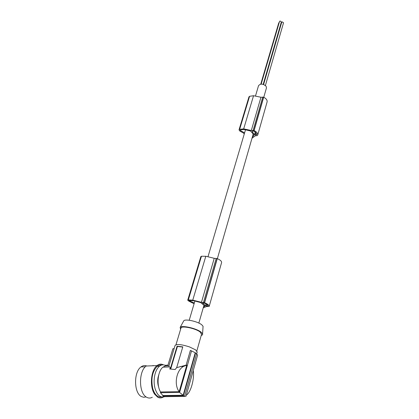 <?xml version="1.0" encoding="UTF-8"?>
<svg xmlns="http://www.w3.org/2000/svg" width="419" height="419" viewBox="0 0 419 419"><rect width="100%" height="100%" fill="white"/><g stroke="black" fill="none" stroke-linecap="round" stroke-linejoin="round"><path stroke-width="0.63" d="M252.29 137.191L253.883 135.552L252.589 133.247L250.478 130.995L244.701 129.612L242.025 129.633L240.15 130.068L240.155 130.403L240.265 130.021M252.118 131.587L254.485 134.761L255.202 135.033L256.648 134.745L256.695 134.284L254.71 131.613L253.516 131.105L252.358 131.215L252.118 131.587L252.217 131.247M251.981 138.265L255.286 135.829L257.114 135.656L257.716 135.044C257.915 133.383 256.711 131.885 254.113 130.55L251.306 130.503L243.685 128.879L253.542 95.721L249.572 96.307L248.965 96.868L239.04 129.811M243.685 128.879L239.631 129.351L239.024 129.874L239.862 131.063L243.575 133.122L244.251 134.007M254.113 130.55L263.692 97.229L260.953 97.25L253.542 95.721M253.961 130.482L263.551 97.166M251.306 130.503L260.953 97.25M257.685 135.18L267.118 101.854C267.348 100.11 266.206 98.57 263.692 97.229M240.155 130.403L244.591 132.849M179.17 391.676C173.775 384.804 176.32 370.359 183.443 366.421L186.801 365.143L179.17 391.676L160.566 391.964C156.329 385.176 157.769 370.962 162.939 367.164L165.39 365.944L168.957 365.813M255.538 95.815L258.528 85.686C260.498 83.449 263.032 83.643 266.128 86.277L266.442 87.98M188.959 300.486L193.987 300.795L200.601 302.549L205.001 306.153L203.451 307.054M203.252 307.745L206.598 306.54L209.175 306.43L221.62 262.483C221.672 261.215 220.226 259.927 217.278 258.623L214.229 258.303L205.97 256.292L201.46 256.234L200.853 256.585L187.733 300.14M170.685 369.05L177.426 346.466L182.742 347.058M191.022 350.672L190.367 350.394L186.115 365.169L176.687 367.625L175.121 369.532L169.637 368.94L170.617 367.84L177.08 346.225L177.426 346.466M176.687 367.625L182.799 346.859L177.08 346.225M162.939 367.164L169.339 366.934L168.925 365.902L175.037 345.56C176.504 343.879 181.28 344.313 189.372 346.869L195.626 349.875L197.187 352.122M169.339 366.934L170.617 367.84M186.115 365.169L186.801 365.143M160.566 391.964L160.425 392.708L162.902 395.526L162.818 395.976L183.417 395.73L195.553 352.929L195.223 352.772L183.155 395.274L179.599 392.425L191.52 350.881L195.223 352.772M162.902 395.526L183.155 395.274M189.048 300.701L194.316 303M202.508 303.188L203.995 303.047L205.394 303.566C206.965 304.32 207.814 305.022 207.955 305.676L207.667 306.069L205.561 305.692L202.571 302.968M209.175 306.43L209.196 306.341C209.196 305.231 207.656 304.032 204.587 302.748L201.455 302.324L192.929 300.166L188.325 299.904L187.717 300.182L188.822 301.114L194.097 303.749M192.761 300.145L205.802 256.276M201.455 302.324L214.229 258.303M204.409 302.68L217.11 258.554M204.587 302.748L217.278 258.623M203.016 327.098L203.068 326.296L201.754 324.788C197.731 321.441 185.172 318.67 183.784 320.797L183.58 321.169M201.23 335.436C202.398 335.137 202.848 334.592 202.576 333.812L201.041 332.105C196.349 328.286 181.705 325.018 180.149 327.407L180.589 329.339M175.959 344.774L180.94 328.171C180.882 325.338 195.484 328.234 200.146 332.016L201.56 334.268M162.818 395.976L164.018 396.662L184.585 396.426L196.658 353.704L195.553 352.929M166.6 365.19L165.521 365.232L165.39 365.944M184.585 396.426L183.417 395.73M174.136 348.561L172.89 348.749L167.946 365.143L165.521 365.232M164.73 396.652C160.456 398.04 157.219 395.274 155.014 388.361C153.972 384.302 153.846 380.122 154.632 375.822C155.543 371.402 157.146 368.207 159.445 366.248C161.435 364.682 163.441 364.43 165.468 365.494M158.78 374.78L158.015 377.519C157.413 380.971 157.649 384.192 158.722 387.177M161.603 396.971C157.644 397.605 154.684 394.75 152.715 388.403C150.84 378.776 152.327 371.417 157.177 366.332C158.644 365.159 160.158 364.724 161.718 365.022M163.326 397.055C161.462 398.17 159.592 398.223 157.712 397.212L154.648 394.206C149.384 386.899 150.877 370.008 156.989 365.609C159.115 363.949 161.257 363.697 163.42 364.86M152.286 397.27C150.442 398.286 148.598 398.307 146.76 397.332L146.388 397.112C138.637 392.954 138.584 371.171 146.163 366.017L156.989 365.609M153.003 365.452L153.438 365.745M146.09 396.908L143.785 397.291L141.512 396.615C133.823 393.169 133.561 371.936 141.014 366.934C142.774 365.593 144.571 365.227 146.404 365.839M184.627 396.269L185.025 396.264M196.631 353.804L197.6 355.134L186.02 396.254L184.669 396.128M160.425 392.708L179.599 392.425M190.367 350.394L191.52 350.881M193.253 370.564C194.526 377.896 191.389 390.628 187.288 394.379L186.329 395.143M261.157 84.099L279.557 21.395L280.086 20.971L281.379 21.924M263.232 84.355L280.908 23.726L281.406 23.307M263.598 84.47L281.704 22.28L282.238 21.851L283.527 22.804M260.754 84.135L278.766 22.846L279.253 22.432M256.355 134.928L256.653 133.871M253.149 130.325L262.76 97.014M239.631 129.351L249.572 96.307M255.202 135.033L255.909 132.566M254.485 134.761L255.276 131.995M205.561 305.692L206.075 303.906M206.399 305.985L206.855 304.388M207.667 306.069L207.861 305.388M188.325 299.904L201.46 256.234M203.482 302.46L216.209 258.35M257.716 135.044L267.118 101.854M180.317 366.531L183.443 366.421M266.489 87.817L263.771 97.266M253.076 134.468L217.367 258.659M203.959 305.299L198.847 323.075M209.196 306.341L221.62 262.483M203.068 326.296L202.576 333.812M196.836 350.944L201.612 334.079M145.325 366.772L141.014 366.934M196.694 353.861L197.239 351.934M263.184 84.339L281.395 21.882M265.405 85.481L283.543 22.757M245.529 129.686L208.034 256.585M194.919 300.957L189.22 320.242M159.445 366.248L157.177 366.332M183.784 320.797L180.149 327.407"/></g></svg>
